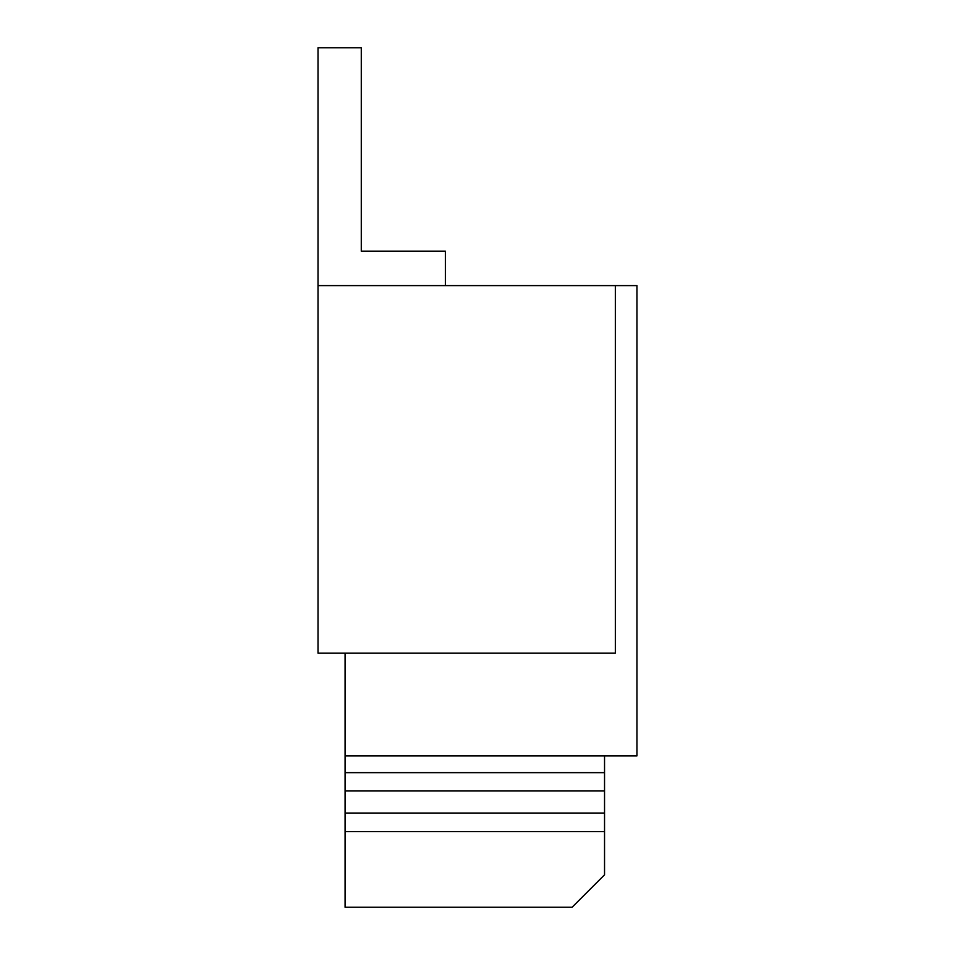 <?xml version="1.0" encoding="UTF-8"?>
<svg xmlns="http://www.w3.org/2000/svg" width="955" height="955" viewBox="0 0 955 955"><rect width="100%" height="100%" fill="white"/><g stroke="black" fill="none" stroke-linecap="round" stroke-linejoin="round"><path stroke-width="1.43" d="M615.342 653.184L318.039 653.184L318.039 285.605L615.342 285.605L615.342 653.184M345.065 653.184L345.065 790.955L604.539 790.955L604.539 831.566L345.065 831.566L345.065 907.25L572.105 907.25L604.539 874.816L604.539 831.566M604.539 813.039L345.065 813.039L345.065 790.955M345.065 813.039L345.065 831.566M345.065 772.643L604.539 772.643L604.539 790.955M604.539 772.643L604.539 755.894L345.065 755.894M604.539 755.894L636.961 755.894L636.961 285.605L615.342 285.605M318.039 285.605L318.039 47.75L361.276 47.75L361.276 251.165L445.4 251.165L445.4 285.605"/></g></svg>
